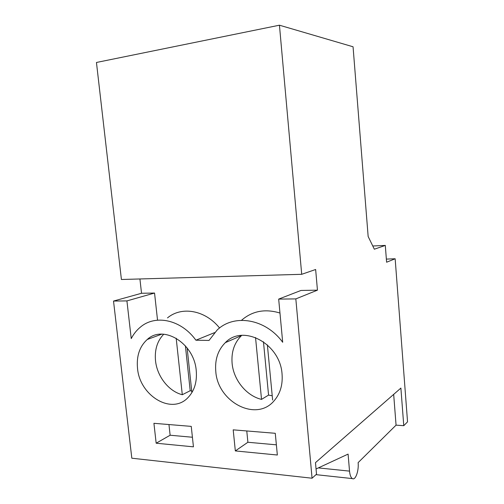 <?xml version="1.0" encoding="UTF-8"?>
<svg xmlns="http://www.w3.org/2000/svg" width="504" height="504" viewBox="0 0 504 504"><rect width="100%" height="100%" fill="white"/><g stroke="black" fill="none" stroke-linecap="round" stroke-linejoin="round"><path stroke-width="0.76" d="M316.512 474.182L315.479 462.647L400.888 388.08L403.767 425.691L407.547 421.848L395.155 258.766L386.599 262.225L385.302 245.423L374.34 249.209L368.153 236.508L353.058 46.778L279.443 25.2L301.707 274.308L315.643 269.495L317.444 290.165L295.829 298.897L312.064 478.22L316.512 474.182M214.565 332.634L195.905 340.206C181.157 319.599 155.421 314.206 140.427 327.096C136.672 330.177 133.604 334.013 131.235 338.6L126.92 300.907L113.52 301.064L131.821 458.205L312.064 478.22M316.046 468.966L348.088 454.104L349.53 471.12L318.352 467.895M403.767 425.691L396.062 425.143L358.13 462.628C358.961 470.805 355.496 480.627 352.372 478.592C350.879 477.641 349.934 475.146 349.53 471.12M396.062 425.143L393.674 394.386M195.905 340.206L209.028 340.446L217.148 330.032C234.007 313.646 265.558 318.604 282.687 342.279L278.674 299.099L295.829 298.897M156.164 443.211L193.442 446.84L191.249 426.384L153.922 423.31L156.164 443.211L170.132 435.229L192.415 437.245M235.33 450.923L233.194 429.843L275.272 433.301L277.345 455.017L235.33 450.923L247.892 442.26L276.375 444.83M282.057 374.1C282.864 384.798 280.23 393.681 274.144 400.749C256.158 422.472 217.571 401.839 215.788 371.416C214.786 359.623 217.961 350.034 225.319 342.657C242.852 323.845 280.256 343.463 282.057 374.1M196.239 370.623C197.19 382.001 194.368 391.066 187.784 397.82C171.303 415.139 139.577 395.514 137.516 368.241C136.389 355.988 139.639 346.406 147.262 339.488C163.246 324.33 194.204 343.148 196.239 370.623M386.36 259.094L395.155 258.766M372.777 245.996L385.302 245.423M301.707 274.308L121.414 279.5L96.453 62.471L279.443 25.2M241.674 320.16C252.409 310.93 265.173 308.555 279.966 313.034M278.674 299.099L300.995 290.455L317.444 290.165M113.52 301.064L141.53 293.271L139.917 278.964M141.53 293.271L154.545 293.044L157.538 320.172M167.498 317.892C181.604 306.029 205.222 310.048 219.574 327.997M246.771 430.958L247.892 442.26M126.92 300.907L154.545 293.044M168.953 424.551L170.132 435.229M241.725 335.381L241.504 335.582C234.316 342.726 231.185 352 232.111 363.409C233.566 379.953 246.374 395.829 261.526 399.395L268.563 395.098L272.217 395.76M255.534 337.504L261.526 399.395M272.626 400.05L267.372 344.868M263.46 341.756L268.563 395.098M163.737 334.215C157.248 340.969 154.514 349.826 155.522 360.788C157.084 376.419 168.758 391.394 182.297 394.714L190.203 390.726L191.728 391.066M176.186 338.203L182.297 394.714M191.892 392.603L187.129 347.949M185.403 345.864L190.203 390.726M352.372 478.592L315.995 474.655M241.523 335.57L225.319 342.657M161.765 334.158L147.262 339.488"/></g></svg>
